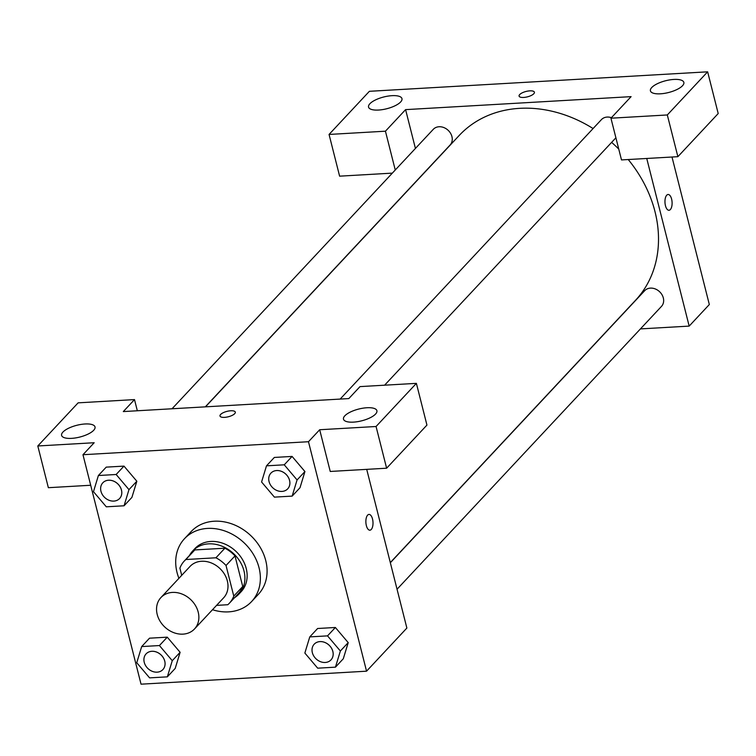 <?xml version="1.0" encoding="UTF-8"?>
<svg xmlns="http://www.w3.org/2000/svg" width="756" height="756" viewBox="0 0 756 756"><rect width="100%" height="100%" fill="white"/><g stroke="black" fill="none" stroke-linecap="round" stroke-linejoin="round"><path stroke-width="1.13" d="M157.21 614.458A22.992 18.872 43.1 0 1 160.915 597.58A22.992 18.872 43.1 0 1 190.597 599.489A22.992 18.872 43.1 0 1 194.5 628.973A22.992 18.872 43.1 0 1 173.474 632.545A22.992 18.872 43.1 0 1 157.21 614.458M160.915 597.58L190.039 566.424A22.992 18.872 43.1 0 1 219.722 568.332A22.992 18.872 43.1 0 1 223.625 597.826L194.5 628.973M216.566 605.376L227.811 604.724A30.873 25.345 43.1 0 0 229.389 603.203A30.873 25.345 43.1 0 0 233.774 596.097L226.025 565.488A30.873 25.345 43.1 0 0 215.932 557.786L185.863 559.525A30.873 25.345 43.1 0 0 184.284 561.037A30.873 25.345 43.1 0 0 179.9 568.153L181.714 575.325M215.932 557.786L224.901 548.204L194.821 549.933L185.863 559.525M184.284 561.037L193.243 551.455A30.873 25.345 43.1 0 1 194.821 549.933M224.901 548.204A30.873 25.345 43.1 0 1 234.993 555.906L226.025 565.488M229.389 603.203L238.348 593.621A30.873 25.345 43.1 0 0 242.733 586.514L234.993 555.906M234.549 597.684A31.61 25.95 -136.9 0 0 238.887 594.121A31.61 25.95 -136.9 0 0 240.077 561.651A31.61 25.95 -136.9 0 0 208.543 543.857A31.61 25.95 -136.9 0 0 192.704 550.954A31.61 25.95 -136.9 0 0 189.444 555.518M192.704 550.954L194.944 548.554A31.61 25.95 43.1 0 1 210.782 541.457A31.61 25.95 43.1 0 1 242.317 559.251A31.61 25.95 43.1 0 1 241.126 591.731L238.887 594.121M242.733 586.514L233.774 596.097M178.917 578.321A45.974 37.753 43.1 0 1 177.036 572.5A45.974 37.753 43.1 0 1 184.455 538.745A45.974 37.753 43.1 0 1 243.819 542.562A45.974 37.753 43.1 0 1 251.625 601.54A45.974 37.753 43.1 0 1 212.502 609.723M184.455 538.745L191.173 531.553A45.974 37.753 43.1 0 1 250.538 535.38A45.974 37.753 43.1 0 1 258.344 594.348L251.625 601.54M124.06 505.783L131.903 497.401L136.845 481.251L123.984 466.112L106.227 467.132L98.384 475.515L93.47 491.674L106.303 506.813L124.06 505.783L128.974 489.633L116.141 474.494L98.384 475.515M167.341 676.847L175.184 668.455L180.126 652.305L167.265 637.166L149.518 638.187L141.674 646.578L136.751 662.728L149.594 677.867L167.341 676.847L172.264 660.687L159.421 645.548L141.674 646.578M292.166 496.106L297.08 479.947L284.247 464.808L266.49 465.838L261.576 481.988L274.409 497.127L292.166 496.106L300.009 487.714L304.923 471.555L292.09 456.426L274.334 457.446L292.09 456.426L304.942 471.546M308.476 441.721L82.971 454.715L141.041 684.18L366.547 671.186L308.476 441.721L319.684 429.739L330.24 471.46L386.618 468.21L376.063 426.497L319.684 429.739M348.232 642.628L343.29 658.769L348.204 642.619L335.371 627.48L317.615 628.501L309.78 636.892L304.857 653.052L317.69 668.181L335.447 667.161L340.37 651.001L327.528 635.872L309.78 636.892M369.892 530.192A7.9 3.553 86.7 0 0 371.253 529.474A7.9 3.553 -93.3 0 1 369.892 530.192A7.9 3.553 -93.3 0 1 365.895 522.509A7.9 3.553 -93.3 0 1 368.985 514.42A7.9 3.553 -93.3 0 1 372.821 520.515A7.9 3.553 -93.3 0 1 371.253 529.474A7.9 3.553 86.7 0 0 372.821 520.525A7.9 3.553 86.7 0 0 368.985 514.42M366.717 469.363L406.87 628.056L366.547 671.186M82.971 454.715L94.179 442.732L37.8 445.974L78.123 402.844L134.502 399.593L123.304 411.576L348.809 398.582L360.007 386.609L416.386 383.358L426.942 425.08L386.618 468.21M344.821 415.819A17.237 6.067 -14.2 0 0 343.479 419.164A17.237 6.067 -14.2 0 0 361.68 420.818A17.237 6.067 -14.2 0 0 376.904 410.706A17.237 6.067 -14.2 0 0 362.889 408.193A17.237 6.067 -14.2 0 0 344.821 415.819M416.386 383.358L376.063 426.497M90.701 485.257L48.356 487.696L37.8 445.974M62.937 432.063A17.237 6.067 -14.2 0 0 61.595 435.399A17.237 6.067 -14.2 0 0 79.796 437.053A17.237 6.067 -14.2 0 0 95.029 426.942A17.237 6.067 -14.2 0 0 81.015 424.428A17.237 6.067 -14.2 0 0 62.937 432.063M137.327 410.773L134.502 399.593M235.314 412.133A7.9 2.778 -14.2 0 0 230.731 410.773A7.9 2.778 165.8 0 1 235.314 412.133A7.9 2.778 165.8 0 1 228.34 416.764A7.9 2.778 165.8 0 1 219.996 416.008A7.9 2.778 165.8 0 1 230.731 410.773A7.9 2.778 -14.2 0 0 219.996 416.008M205.49 406.841L459.223 135.447A120.686 99.093 43.1 0 1 593.082 128.539M611.623 142.374A120.686 99.093 43.1 0 1 618.748 149.055M628.236 159.535A120.686 99.093 43.1 0 1 635.541 300.283L390.304 562.596M340.143 399.083L601.398 119.646A11.491 9.441 43.1 0 1 611.424 117.681M172.037 408.769L433.292 129.323A11.491 9.441 43.1 0 1 448.128 130.287A11.491 9.441 43.1 0 1 450.085 145.029L205.301 406.851M390.342 562.747L644.679 290.701A11.491 9.441 43.1 0 1 659.525 291.655A11.491 9.441 43.1 0 1 661.472 306.397L397.051 589.236M405.594 109.629L631.099 96.636L610.942 118.201L667.312 114.959L707.644 71.82L369.382 91.306L329.058 134.445L385.437 131.194L405.594 109.629L415.422 148.441M640.427 328.907L689.17 326.101L646.749 158.467M534.407 92.213A7.9 2.778 -14.2 0 0 527.99 91.06A7.9 2.778 -14.2 0 0 519.703 94.557A7.9 2.778 165.8 0 1 527.99 91.051A7.9 2.778 165.8 0 1 534.407 92.204A7.9 2.778 165.8 0 1 527.433 96.844A7.9 2.778 165.8 0 1 519.088 96.088A7.9 2.778 165.8 0 1 519.703 94.547A7.9 2.778 -14.2 0 0 519.088 96.088M651.757 87.507A17.237 6.067 165.8 0 1 669.835 79.881A17.237 6.067 165.8 0 1 683.849 82.395A17.237 6.067 165.8 0 1 668.616 92.506A17.237 6.067 165.8 0 1 650.415 90.852A17.237 6.067 165.8 0 1 651.757 87.507M369.873 103.752A17.237 6.067 165.8 0 1 387.951 96.116A17.237 6.067 165.8 0 1 401.965 98.63A17.237 6.067 165.8 0 1 386.741 108.741A17.237 6.067 165.8 0 1 368.541 107.087A17.237 6.067 165.8 0 1 369.873 103.752M392.345 173.124L339.614 176.167L329.058 134.445M395.256 170.015L385.437 131.194M610.942 118.201L621.498 159.922L677.877 156.681L718.2 113.542L707.644 71.82M677.877 156.681L667.312 114.959M689.17 326.101L709.326 304.536L671.999 157.012M668.984 210.272A7.9 3.553 86.7 0 0 670.345 209.554A7.9 3.553 -93.3 0 1 668.994 210.272A7.9 3.553 -93.3 0 1 664.987 202.589A7.9 3.553 -93.3 0 1 668.077 194.49A7.9 3.553 -93.3 0 1 671.914 200.595A7.9 3.553 -93.3 0 1 670.345 209.554A7.9 3.553 86.7 0 0 671.914 200.605A7.9 3.553 86.7 0 0 668.077 194.49M146.097 653.874L146.116 653.855A11.491 9.441 43.1 0 1 146.116 653.855A11.491 9.441 43.1 0 1 160.952 654.819A11.491 9.441 43.1 0 1 162.899 669.561A11.491 9.441 43.1 0 1 162.899 669.57L162.89 669.58A11.491 9.441 43.1 0 1 152.372 671.366A11.491 9.441 43.1 0 1 144.235 662.322A11.491 9.441 43.1 0 1 146.097 653.874A11.491 9.441 43.1 0 1 160.934 654.838A11.491 9.441 43.1 0 1 162.89 669.58M175.184 668.455L180.108 652.296L172.264 660.687M149.518 638.187L167.265 637.166L159.421 645.548M314.212 644.178L314.194 644.197A11.491 9.441 43.1 0 1 314.212 644.178A11.491 9.441 43.1 0 1 329.058 645.133A11.491 9.441 43.1 0 1 331.005 659.875A11.491 9.441 43.1 0 1 330.996 659.884A11.491 9.441 43.1 0 1 320.478 661.68A11.491 9.441 43.1 0 1 312.341 652.636A11.491 9.441 43.1 0 1 314.194 644.197A11.491 9.441 43.1 0 1 329.04 645.152A11.491 9.441 43.1 0 1 330.986 659.893L330.986 659.893M348.204 642.619L340.37 651.001M317.615 628.501L335.371 627.48L327.528 635.872M343.29 658.769L335.447 667.161M102.825 482.8L102.807 482.819A11.491 9.441 43.1 0 1 117.652 483.774A11.491 9.441 43.1 0 1 119.599 498.516A11.491 9.441 43.1 0 1 109.091 500.302A11.491 9.441 43.1 0 1 100.954 491.258A11.491 9.441 43.1 0 1 102.807 482.819A11.491 9.441 43.1 0 1 102.825 482.8A11.491 9.441 43.1 0 1 117.671 483.755A11.491 9.441 43.1 0 1 119.618 498.497A11.491 9.441 43.1 0 1 119.609 498.506M131.903 497.401L136.817 481.241L128.974 489.633M106.227 467.132L123.984 466.112L116.141 474.494M270.931 473.114L270.913 473.133A11.491 9.441 43.1 0 1 270.931 473.114A11.491 9.441 43.1 0 1 285.768 474.078A11.491 9.441 43.1 0 1 287.724 488.82A11.491 9.441 43.1 0 1 287.715 488.83A11.491 9.441 43.1 0 1 277.197 490.625A11.491 9.441 43.1 0 1 269.06 481.581A11.491 9.441 43.1 0 1 270.913 473.133A11.491 9.441 43.1 0 1 285.759 474.097A11.491 9.441 43.1 0 1 287.705 488.839L287.724 488.82M304.923 471.555L297.08 479.947M292.09 456.426L284.247 464.808M274.334 457.446L266.49 465.838M615.894 137.8L384.606 385.191"/></g></svg>
